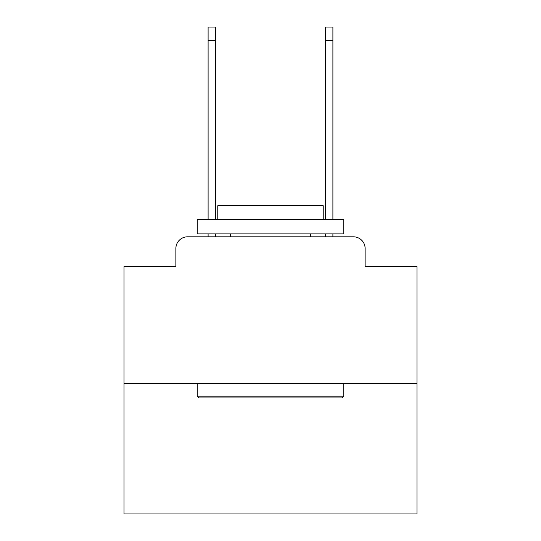 <?xml version="1.0" encoding="UTF-8"?>
<svg xmlns="http://www.w3.org/2000/svg" width="541" height="541" viewBox="0 0 541 541"><rect width="100%" height="100%" fill="white"/><g stroke="black" fill="none" stroke-linecap="round" stroke-linejoin="round"><path stroke-width="0.81" d="M175.872 248.529L175.872 266.693L175.872 248.529A11.719 11.719 0 0 1 187.592 236.809L208.102 236.809L208.102 233.881M416.983 383.292L124.017 383.292L124.017 513.95L416.983 513.95L416.983 266.693L365.128 266.693L365.128 248.529A11.719 11.719 0 0 0 353.408 236.809L187.592 236.809M124.017 383.292L124.017 266.693L175.872 266.693M215.717 233.881L215.717 236.809L224.799 236.809M316.201 236.809L325.283 236.809L325.283 233.881M332.898 233.881L332.898 236.809L353.408 236.809M365.128 266.693L365.128 248.529M341.98 397.939L199.02 397.939L197.262 396.181L343.738 396.181L341.98 397.939M197.262 219.233L343.738 219.233L343.738 233.881L197.262 233.881L197.262 219.233M323.234 219.233L323.234 205.756L217.766 205.756L217.766 219.233M197.262 383.292L197.262 396.181M343.738 383.292L343.738 396.181M230.655 233.881L230.655 236.809M310.345 233.881L310.345 236.809M208.102 219.233L208.102 27.05L215.717 27.05L215.717 219.233M325.283 219.233L325.283 27.05L332.898 27.05L332.898 219.233M208.102 40.528L215.717 40.528M332.898 40.528L325.283 40.528"/></g></svg>

